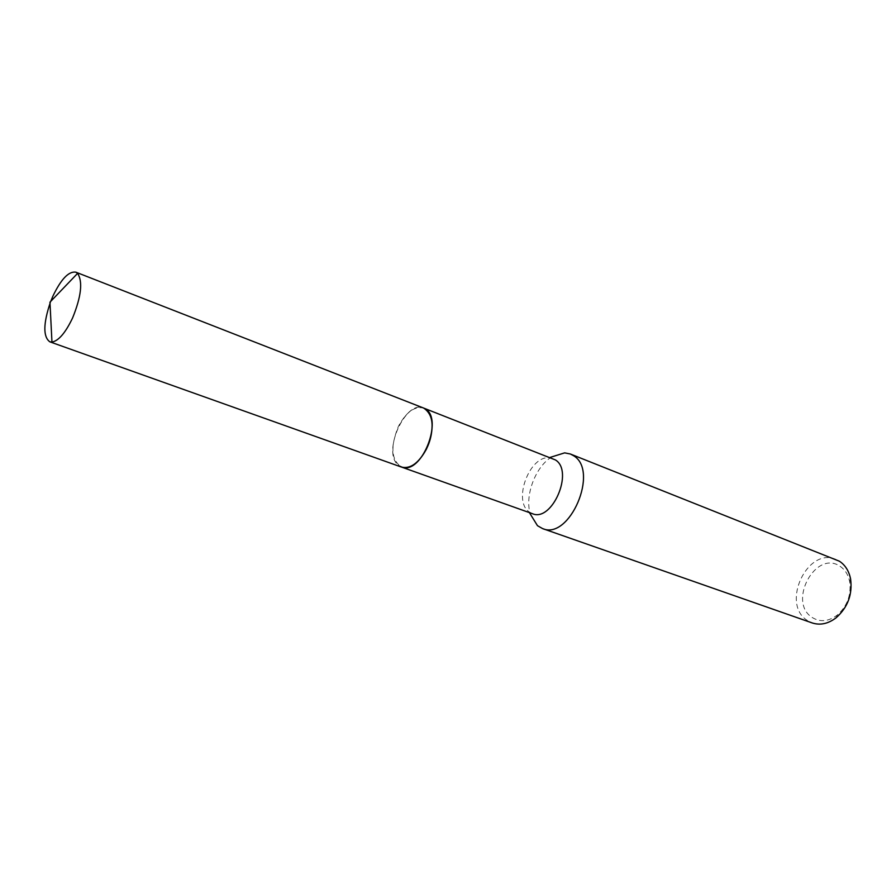 <?xml version="1.0" encoding="UTF-8"?>
<svg xmlns="http://www.w3.org/2000/svg" width="896" height="896" viewBox="0 0 896 896"><rect width="100%" height="100%" fill="white"/><g stroke="black" fill="none" stroke-linecap="round" stroke-linejoin="round"><path stroke-width="0.67" stroke-dasharray="4.48 3.36" d="M432.141 423.819C431.648 417.032 429.621 412.227 426.059 409.416L423.685 408.083C405.149 399.347 381.707 452.928 398.552 465.315L404.051 467.645C408.654 467.97 413.414 465.685 418.342 460.779M426.048 409.405L425.835 409.248C408.094 395.013 380.565 451.909 398.541 465.326L404.04 467.645M552.91 458.584L548.912 457.778C529.48 455.986 512.949 500.27 528.797 511.638L532.347 513.666M835.957 559.462C807.464 546.56 780.618 603.792 807.218 620.379L812.258 622.955M812.157 617.456C820.053 622.373 828.408 621.6 837.222 615.138C847.235 606.189 851.39 595.056 849.699 581.739C848.299 574.762 845.074 569.61 840.022 566.283C815.707 549.45 787.36 601.933 812.157 617.456M551.734 456.904C535.36 466.738 524.429 496.003 530.354 514.158M50.714 301.392L50.322 302.434M424.166 408.274L423.685 408.083C414.579 405.933 406.157 412.037 398.418 426.362C390.174 446.667 391.25 460.253 401.632 467.13M849.699 581.739L850.606 579.062M837.222 615.138L836.158 617.747M528.797 511.638L529.402 512.624M548.912 457.778L549.998 457.442"/><path stroke-width="1.34" d="M418.342 460.779C427.672 450.229 432.275 437.909 432.141 423.819M404.04 467.645C422.979 471.184 442.478 419.619 426.048 409.405M402.136 467.286L532.347 513.666C552.048 522.536 574.168 471.218 555.43 459.939L424.166 408.274M530.354 514.158L537.477 525.683L542.539 528.573C569.554 540.624 599.469 470.859 573.63 455.75L570.371 454.003L564.659 452.861L551.734 456.904M542.539 528.573L812.258 622.955C820.243 625.52 828.206 623.784 836.158 617.747C847.762 607.387 852.578 594.496 850.606 579.062C848.982 570.998 845.253 565.051 839.406 561.221L570.371 454.003M50.322 302.434C43.198 323.736 43.042 336.862 49.84 341.824L51.957 342.082C58.643 340.838 65.531 332.763 72.621 317.878C81.267 296.498 82.936 281.658 77.616 273.358L75.846 272.171C68.723 271.074 61.051 279.115 52.83 296.296L50.714 301.392M49.84 341.824L401.632 467.13C410.48 469.112 418.79 463.03 426.552 448.896C434.784 428.546 433.832 414.938 423.685 408.072L75.846 272.171M529.402 512.624L537.477 525.683M549.998 457.442L564.659 452.861M77.616 273.358L49.952 302.187L51.957 342.082"/></g></svg>
